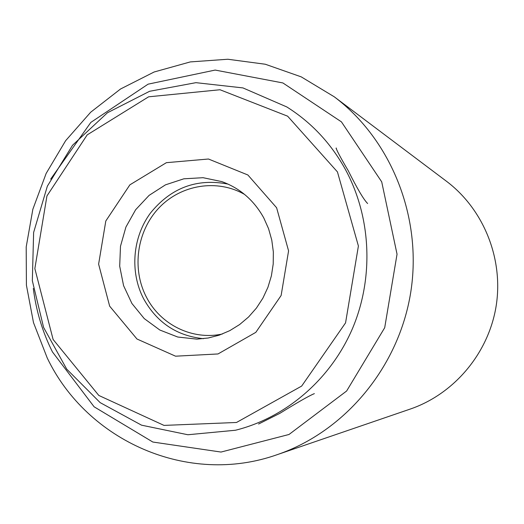 <?xml version="1.0" encoding="UTF-8"?>
<svg xmlns="http://www.w3.org/2000/svg" width="524" height="524" viewBox="0 0 524 524"><rect width="100%" height="100%" fill="white"/><g stroke="black" fill="none" stroke-linecap="round" stroke-linejoin="round"><path stroke-width="0.79" d="M143.458 298.464C129.762 271.851 132.559 237.477 150.342 213.196C170.87 187.795 196.769 178.094 228.032 184.088C196.769 178.094 170.87 187.795 150.342 213.196C132.559 237.477 129.762 271.851 143.458 298.464C156.702 322.489 176.712 335.904 203.476 338.687C176.712 335.904 156.702 322.489 143.458 298.464M52.439 351.918C42.483 331.941 36.11 310.784 33.313 288.469C36.11 310.784 42.483 331.941 52.439 351.918L94.097 406.788L152.851 442.04L221.017 452.055L289.019 434.475L346.626 391.015L384.701 327.716L397.041 254.179L381.714 181.854L341.445 121.869L282.881 82.943L215.154 70.072L148.102 84.161L90.835 122.406L50.677 179.123L90.835 122.406L148.102 84.161L215.154 70.072L282.881 82.943L341.445 121.869L381.714 181.854L397.041 254.179L384.701 327.716L346.626 391.015L289.019 434.475L221.017 452.055L152.851 442.04L94.097 406.788L52.439 351.918M446.435 181.238C483.6 209.194 503.63 258.673 496.163 305.918C488.623 353.15 454.249 393.989 410.259 409.061C454.249 393.989 488.623 353.15 496.163 305.918C503.63 258.673 483.6 209.194 446.435 181.238L334.214 96.776C391.363 139.692 422.573 217.578 410.731 292.353C398.829 367.108 345.021 431.494 277.392 454.596C188.083 486.41 86.958 440.894 47.252 358.016L33.49 322.614L26.41 285.154L26.2 246.928L32.855 209.259L46.145 173.437L65.631 140.694L90.704 112.202L120.533 89.001L154.122 71.998L190.323 61.911L227.842 59.245L265.288 64.236L301.228 76.864L334.214 96.776C391.363 139.692 422.573 217.578 410.731 292.353C398.829 367.108 345.021 431.494 277.392 454.596C188.083 486.41 86.958 440.894 47.252 358.016L33.49 322.614L26.41 285.154L26.2 246.928L32.855 209.259L46.145 173.437L65.631 140.694L90.704 112.202L120.533 89.001L154.122 71.998L190.323 61.911L227.842 59.245L265.288 64.236L301.228 76.864L334.214 96.776L446.435 181.238M222.445 333.978C192.328 340.607 160.193 324.618 146.255 296.82C131.576 268.439 136.941 231.018 159.001 207.858C180.97 184.618 217.146 178.658 244.603 194.443M276.613 207.753L247.878 174.983L208.454 159.014L166.383 162.676L129.873 184.841L105.809 220.984L98.617 264.135L109.654 306.154L136.974 339.008L175.56 356.189L218.01 353.955L255.817 332.354L281.126 295.497L288.58 250.878L276.613 207.753M263.769 217.899C254.035 200.338 240.077 188.247 221.894 181.625L203.043 177.695L183.845 178.808L165.486 184.841L149.091 195.38L135.631 209.751L125.911 227.062L120.487 246.26L119.695 266.192L123.579 285.665L131.924 303.494L144.251 318.599L159.833 330.022L177.741 337.024L196.886 339.133L208.166 338.013L219.209 335.163L229.787 330.644L239.651 324.533L248.586 316.974L256.393 308.119L262.891 298.163L267.928 287.316L271.399 275.834L273.214 263.965L273.345 251.965L271.779 240.116L268.563 228.68L263.769 217.899M367.625 203.522C363.702 199.605 357.244 188.673 348.244 170.719C340.135 156.925 336.126 149.347 336.212 147.978L336.12 148.587M337.443 171.905L287.63 116.184L220.008 89.748L148.606 96.816L87.207 134.865L46.944 195.963L34.846 268.589L53.107 339.473L98.813 395.45L164.012 425.403L236.501 422.475L301.673 386.07L345.558 322.876L358.403 246.005L337.443 171.905M345.198 169.082C330.67 143.013 311.21 122.302 286.811 106.948L242.939 87.914L195.95 82.668L149.595 91.287L107.433 112.771L72.528 145.266L47.343 186.19L33.628 232.466L32.331 280.72L43.597 327.428L66.725 369.132L100.156 402.629L141.559 425.18L187.861 434.75L235.472 430.243C286.124 417.608 330.906 379.14 352.619 328.214C374.116 277.209 371.156 216.569 345.198 169.082M258.574 424.027L279.914 413.305C297.73 402.275 309.212 395.712 314.367 393.629M277.392 454.596L410.259 409.061L277.392 454.596"/></g></svg>
